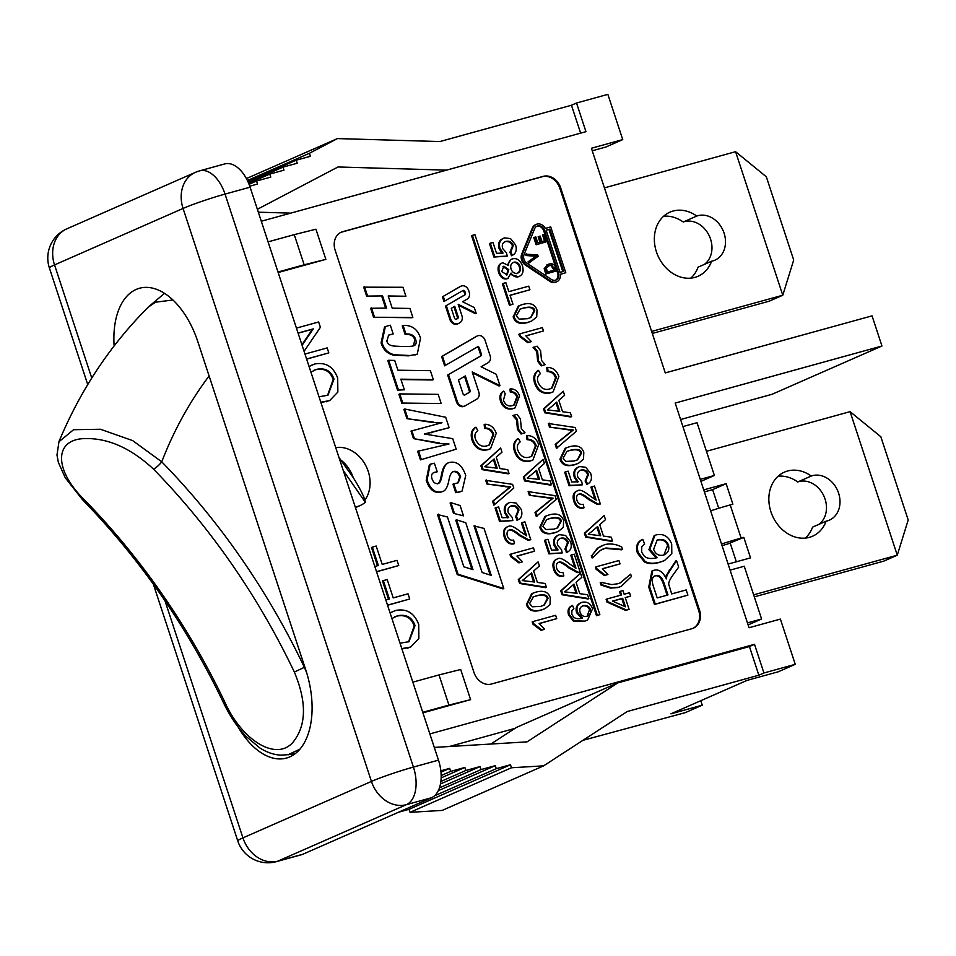 <?xml version="1.0" encoding="UTF-8"?>
<svg xmlns="http://www.w3.org/2000/svg" width="956" height="956" viewBox="0 0 956 956"><rect width="100%" height="100%" fill="white"/><g stroke="black" fill="none" stroke-linecap="round" stroke-linejoin="round"><path stroke-width="1.43" d="M651.634 331.433L782.773 295.237L735.582 151.693L766.33 176.788L793.695 260.02L782.773 295.237L769.245 301.176L652.291 333.453M604.431 187.878L735.582 151.693M711.611 261.215A35.002 28.501 -113.7 0 1 698.071 276.26A35.002 28.501 -113.7 0 1 657.895 255.67A35.002 28.501 -113.7 0 1 669.905 212.172A35.002 28.501 -113.7 0 1 696.757 216.056A23.864 19.431 -113.7 0 1 723.357 231.173A23.864 19.431 -113.7 0 1 714.885 260.187A23.864 19.431 -113.7 0 1 711.611 261.215L698.083 267.154A35.002 28.501 66.3 0 1 690.818 278.136M696.757 216.056L683.229 222.007A35.002 28.501 66.3 0 0 663.631 216.235M704.345 264.406A23.864 19.431 66.3 0 0 708.958 235.188A23.864 19.431 66.3 0 0 683.229 222.007M753.651 594.835L897.278 555.197L850.087 411.654L880.835 436.749L908.2 519.98L897.278 555.197L883.75 561.136L754.308 596.867M706.448 451.292L850.087 411.654M703.724 489.878L726.142 483.688L732.882 504.194L730.205 504.935A41.371 2.832 161.8 0 0 710.619 510.839M721.529 544.012A41.371 2.832 -18.2 0 1 741.115 538.109L743.792 537.368L750.532 557.874L728.113 564.064M826.115 521.187A35.002 28.501 -113.7 0 1 812.564 536.22A35.002 28.501 -113.7 0 1 772.4 515.643A35.002 28.501 -113.7 0 1 784.41 472.133A35.002 28.501 -113.7 0 1 811.262 476.028A23.864 19.431 -113.7 0 1 837.862 491.133A23.864 19.431 -113.7 0 1 829.39 520.148A23.864 19.431 -113.7 0 1 826.115 521.187L812.588 527.126A35.002 28.501 66.3 0 1 805.322 538.097M743.792 537.368L727.588 544.048A15.905 1.087 161.8 0 0 722.067 545.673M726.142 483.688L712.614 489.627L704.393 491.898M718.745 508.281L712.614 489.627M736.335 561.793L730.265 543.307M811.262 476.028L797.734 481.967A35.002 28.501 66.3 0 0 778.124 476.196M818.85 524.378A23.864 19.431 66.3 0 0 823.463 495.148A23.864 19.431 66.3 0 0 797.734 481.967M114.134 345.917A73.182 42.184 74.6 0 1 138.99 288.401A73.182 42.184 74.6 0 1 197.844 341.722L305.92 670.431A73.182 42.184 74.6 0 1 285.999 758.192A73.182 42.184 74.6 0 1 238.068 726.93M338.95 457.422L353.218 477.57C359.36 487.452 363.256 494.957 364.905 500.072L365.347 502.306A31.823 25.908 -113.7 0 1 360.173 505.533L355.943 507.397A31.823 25.908 -113.7 0 1 355.453 507.6M360.173 505.533A31.823 25.908 -113.7 0 1 355.262 507.015M294.352 672.056L304.378 667.312A644.344 524.677 66.3 0 0 161.743 461.82A7.959 1.936 135.7 0 1 153.474 469.097A636.385 518.2 -113.7 0 1 294.352 672.056C307.043 702.457 306.458 726.022 292.572 742.752C275.137 761.633 241.33 739.072 225.019 702.517L223.644 703.054C186.97 626.479 139.911 558.698 82.491 499.689A7.959 1.936 -44.3 0 0 84.14 499.558C56.046 472.168 53.022 441.636 81.583 438.756C105.865 437.023 129.825 447.145 153.474 469.097M288.162 754.702L299.921 749.193M306.661 672.725L304.378 667.312A435.924 354.963 -113.7 0 0 304.88 667.24L209.113 375.971A435.924 354.963 -113.7 0 0 161.743 461.82L132.693 440.62L100.452 429.256L73.588 429.71L58.973 441.732L56.978 455.02L58.4 462.537L65.283 477.809L82.491 499.689M172.916 299.993L155.577 302.192L148.395 307.043M365.347 502.306L343.228 470.436M353.218 477.57C350.78 470.567 346.801 464.831 341.304 460.374M335.711 447.575A31.823 25.908 -113.7 0 1 365.24 464.568A31.823 25.908 -113.7 0 1 364.905 500.072M592.242 150.773L605.817 147.033L622.738 139.6L591.405 148.252L665.268 372.912L872.051 315.85L881.958 346L675.187 403.074L749.05 627.733L780.383 619.094L795.261 664.324L763.928 672.976L758.849 675.199L749.432 646.555L754.511 644.32L429.853 733.921M795.261 664.324L778.339 671.757L747.018 680.397L670.921 713.833L702.254 705.181L700.784 700.712M680.6 419.529L772.042 394.29L881.958 346M582.921 740.326L685.332 712.614L702.254 705.181M514.902 728.4L449.272 746.517M325.853 259.363L315.934 229.201L294.257 234.638L304.163 264.8L325.853 259.363L278.16 272.52M268.074 241.856L294.257 234.638M304.163 264.8L277.993 272.018M470.603 699.649L460.696 669.499L439.007 674.924L448.926 705.086L470.603 699.649L422.922 712.817M412.837 682.154L439.007 674.924M448.926 705.086L422.755 712.304M754.511 644.32L763.928 672.976M622.738 139.6L607.861 94.369L576.528 103.009L585.944 131.665L261.299 221.254M691.953 628.69L491.444 684.03A15.905 12.954 -113.7 0 1 473.961 672.415L335.15 250.221A15.905 12.954 -113.7 0 1 341.28 232.189A15.905 12.954 -113.7 0 1 342.714 231.687L543.235 176.346A15.905 12.954 -113.7 0 1 560.718 187.962L699.529 610.155A15.905 12.954 -113.7 0 1 693.399 628.188A15.905 12.954 -113.7 0 1 691.953 628.69M301.905 344.746L312.433 329.246L298.105 333.202M304.964 354.055L327.179 347.912L328.816 352.884L306.637 359.133M377.489 565.737L371.478 547.453L376.162 546.019L382.221 564.422L397.027 560.336L398.736 565.546L376.509 571.676M398.736 565.546L376.556 571.796M390.072 612.892L395.772 610.418C406.802 608.386 414.45 613.083 418.716 624.519L418.871 638.488L410.674 647.045L401.807 648.598M410.674 647.045L401.938 649.005M388.483 599.197L382.472 580.925L387.168 579.491L393.227 597.894L408.021 593.807L409.73 599.006L387.515 605.136M409.73 599.006L387.562 605.268M309.051 366.471L314.751 363.997C325.781 361.966 333.429 366.662 337.695 378.098L337.85 392.056L329.653 400.612L320.786 402.165M329.653 400.612L320.917 402.572M310.903 372.111L316.46 369.363C325.231 367.558 331.075 370.82 334.002 379.15L327.968 395.246L319.005 396.764M327.538 395.425L333.166 379.52C330.238 371.191 324.383 367.929 315.611 369.733L313.64 370.39M309.099 366.626L312.086 364.929M385.806 599.938L389.379 598.958L383.32 580.543M391.924 618.544L397.481 615.784C406.252 613.979 412.096 617.241 415.024 625.571L408.989 641.679L400.026 643.197M408.559 641.858L414.187 625.941C411.259 617.624 405.404 614.35 396.632 616.154L394.661 616.823M390.12 613.059L393.107 611.362M374.8 566.478L378.373 565.486L372.314 547.083M302.096 345.331L313.281 328.876L298.069 333.07M312.433 329.246L313.281 328.876M296.432 328.111L318.647 321.981L320.403 327.299L304.068 351.342M328.816 352.884L306.589 359.014M538.993 236.431L540.176 236.108L541.98 241.581L545.386 240.637L543.39 234.567L544.573 234.232L546.999 241.617L536.137 244.748L533.783 237.602L535.814 236.909L537.738 242.752L540.797 241.904L538.993 236.431L538.144 236.813L539.901 242.143M543.39 234.567L542.554 234.937L544.502 240.876M546.999 241.617L536.137 244.748M536.973 244.378L534.631 237.231M537.702 254.905L538.156 256.256L528.537 263.235L528.071 261.825L535.981 256.256L526.003 255.527L525.573 254.188L537.702 254.905M529.385 262.864L528.919 261.454L536.83 255.885L526.003 255.527M526.852 255.156L526.409 253.818M536.83 255.885L535.981 256.256M528.919 261.454L528.071 261.825M654.968 575.894L655.649 575.655C659.15 574.508 662.042 577.221 664.312 583.793L667.969 594.943L657.19 597.918L653.115 585.514C651.466 579.742 652.303 576.468 655.649 575.655L654.561 576.11M667.085 595.194L663.464 584.164C661.193 577.591 658.302 574.879 654.8 576.038M686.181 589.924L687.89 595.122L654.454 604.479L648.742 587.092L651.884 571.091L653.892 570.314C658.708 568.904 662.867 571.76 666.38 578.894L666.977 575.333L666.129 575.715L675.689 560.981L676.537 560.61L678.676 567.087L673.598 574.162C669.678 579.539 668.113 583.148 668.925 584.964L671.698 593.915L686.181 589.924M666.977 575.333L676.537 560.61M665.711 577.52L666.129 575.715M687.89 595.122L655.302 604.108L649.59 586.721L652.721 570.72M655.302 604.108L654.454 604.479M503.86 266.198L508.771 269.604L507.122 274.85L501.709 271.576L503.86 266.198L502.987 266.581M506.68 275.005L507.923 269.974L503.011 266.569M513.217 262.446L513.862 262.219C516.754 261.669 518.857 263.079 520.184 266.449C521.044 270.01 520.112 272.269 517.375 273.249C514.495 273.786 512.392 272.4 511.078 269.078C510.134 265.565 511.066 263.27 513.862 262.219L512.81 262.649M516.527 273.619C519.263 272.639 520.207 270.381 519.335 266.82C518.009 263.45 515.905 262.04 513.014 262.589M517.638 277.061L518.487 276.69C515.451 277.455 512.978 276.26 511.078 273.069L507.827 278.435C504.171 279.176 501.386 277.121 499.462 272.257C498.136 267.178 499.235 264.011 502.748 262.757L508.592 265.529C508.449 261.86 509.823 259.614 512.703 258.789C516.993 257.941 520.255 260.283 522.466 265.852C523.984 271.588 522.657 275.209 518.487 276.69L510.994 274.599M507.755 264.477L510.994 259.47L512.703 258.789M506.979 278.805L508.496 278.208L506.979 278.805C503.322 279.546 500.538 277.491 498.614 272.639C497.287 267.549 498.387 264.382 501.9 263.127M501.171 263.39L502.748 262.757M523.745 307.916C530.616 306.326 534.285 307.27 534.751 310.76L530.915 317.488L527.306 318.73L519.12 319.113L516.3 315.898L520.136 309.158L523.745 307.916L519.717 309.338M530.484 317.679L533.902 311.13C533.436 307.641 529.767 306.697 522.896 308.286M531.679 321.037L527.581 322.542C519.897 324.658 515.081 322.77 513.157 316.866L518.343 306.028L522.621 304.474C530.269 302.359 535.073 304.247 537.021 310.138L536.734 316.938L531.679 321.037L528.429 322.16C520.745 324.287 515.929 322.399 514.005 316.496L519.192 305.657M541.502 360.388L545.195 364.654L541.204 365.897L537.654 361.249L536.746 351.665L533.066 347.47L537.176 346.192L540.618 350.84L541.502 360.388M545.195 364.654L542.052 365.527L538.503 360.878L537.595 351.294L533.914 347.1M537.929 354.7L537.081 355.07M542.052 365.527L541.204 365.897M551.445 406.706L556.762 402.118L559.798 411.343L547.394 409.897L551.445 406.706M558.782 411.188L556.01 402.775M570.362 412.801L571.616 416.613L570.768 416.983L544.789 412.789L543.51 408.893L563.263 391.207L564.614 395.306L558.818 400.337L562.558 411.713L570.362 412.801M571.616 416.613L545.637 412.406L544.358 408.523L543.51 408.893M544.358 408.523L563.263 391.207M545.637 412.406L544.789 412.789M570.529 450.192C577.4 448.603 581.069 449.559 581.535 453.048L577.699 459.776L574.078 461.019L565.904 461.401L563.084 458.187L566.908 451.435L570.529 450.192L566.502 451.626M577.269 459.955L580.686 453.419C580.22 449.929 576.552 448.973 569.68 450.563M578.464 463.313L574.365 464.819C566.669 466.934 561.865 465.046 559.941 459.143L565.127 448.316L569.394 446.763C577.054 444.648 581.846 446.536 583.805 452.415L583.507 459.227L578.464 463.313L575.213 464.449C567.517 466.564 562.714 464.676 560.778 458.772L565.976 447.946M595.014 499.558L590.928 487.142L594.441 486.042L600.344 503.967L597.44 504.481L588.872 499.701C583.411 495.268 579.886 493.511 578.284 494.431L578.631 494.228M600.344 503.967L598.289 504.111L589.721 499.319C584.259 494.897 580.734 493.141 579.133 494.049C576.791 494.897 576.05 496.965 576.91 500.239C578.105 503.561 580.196 504.911 583.172 504.29L584.008 507.803C579.527 508.401 576.384 506.059 574.592 500.789C573.122 495.28 574.281 491.886 578.069 490.595C579.993 489.329 583.996 491.133 590.091 496.021L596.15 500.072L591.776 486.771M584.008 507.803L583.16 508.174C578.679 508.771 575.536 506.429 573.755 501.159C572.274 495.65 573.433 492.256 577.221 490.978M576.42 491.253L578.069 490.595M598.289 504.111L597.44 504.481M622.523 549.437L605.925 547.991L600.44 550.357L592.947 557.599L592.17 555.209L598.229 547.919L604.778 544.562C610.681 543.319 616.333 544.155 621.747 547.047L622.523 549.437L621.675 549.808L605.076 548.362L602.567 549.222M592.17 555.209L597.38 548.29L602.268 545.446M592.947 557.599L592.111 557.969L591.322 555.591M630.661 574.174L631.438 576.552L621.245 586.351L618.807 587.211L611.314 587.725L601.874 584.714L601.085 582.335L611.649 584.582L617.684 583.781L620.444 582.802L630.661 574.174L620.026 582.981M601.085 582.335L600.237 582.706L601.025 585.084L601.874 584.714M621.245 586.351L617.958 587.582L610.466 588.095L601.025 585.084M521.319 428.527L525.011 432.781L521.02 434.024L517.471 429.387L516.563 419.792L512.882 415.597L516.993 414.33L520.434 418.979L521.319 428.527M525.011 432.781L521.868 433.654L518.319 429.017L517.411 419.421L513.731 415.227M517.746 422.827L516.897 423.197M521.868 433.654L521.02 434.024M531.261 474.833L536.579 470.256L539.614 479.482L527.21 478.024L531.261 474.833M538.598 479.315L535.826 470.902M550.19 480.94L551.433 484.74L550.596 485.11L524.605 480.916L523.326 477.02L543.08 459.346L544.43 463.433L538.634 468.464L542.375 479.84L550.19 480.94M551.433 484.74L525.453 480.545L524.175 476.65L523.326 477.02M524.175 476.65L543.08 459.346M525.453 480.545L524.605 480.916M550.345 518.331C557.217 516.742 560.885 517.686 561.351 521.175L557.515 527.903L553.906 529.146L545.721 529.528L542.9 526.314L546.724 519.574L550.345 518.331L546.318 519.753M557.085 528.082L560.503 521.546C560.037 518.056 556.368 517.112 549.497 518.702M558.28 531.452L554.181 532.946C546.497 535.073 541.682 533.185 539.758 527.282L544.944 516.443L549.21 514.89C556.87 512.775 561.674 514.663 563.622 520.554L563.323 527.354L558.28 531.452L555.03 532.576C547.334 534.703 542.53 532.803 540.594 526.899L545.792 516.073M574.831 567.697L570.756 555.281L574.257 554.169L580.161 572.106L577.257 572.608L568.689 567.828C563.227 563.395 559.702 561.638 558.101 562.558L558.053 562.57M580.161 572.106L578.105 572.238L569.537 567.458C564.076 563.024 560.551 561.268 558.949 562.188C556.607 563.036 555.866 565.092 556.727 568.366C557.922 571.7 560.013 573.05 562.988 572.417L563.825 575.93C559.344 576.528 556.201 574.186 554.408 568.916C552.938 563.407 554.098 560.013 557.886 558.734C559.81 557.456 563.813 559.26 569.907 564.148L575.966 568.211L571.592 554.898M563.825 575.93L562.976 576.301C558.495 576.898 555.352 574.556 553.572 569.286C552.09 563.777 553.249 560.383 557.049 559.105M556.237 559.391L557.886 558.734M578.105 572.238L577.257 572.608M582.491 605.985L583.387 605.662C586.865 605.029 589.183 606.271 590.342 609.366C591.178 612.796 589.971 615.138 586.745 616.381C583.566 616.943 581.344 615.592 580.089 612.33C579.133 609.008 580.232 606.785 583.387 605.662L582.085 606.176M587.068 616.285L589.505 609.737C588.334 606.642 586.016 605.399 582.551 606.032M587.498 616.118L586.745 616.381M587.605 620.109L583.913 621.484L573.445 621.185L568.617 615.067C567.278 610.609 568.306 607.514 571.7 605.805L572.548 605.435L573.863 608.685L571.891 610.597L571.808 614.278L573.457 616.871C575.213 618.747 578.26 619.153 582.598 618.09L577.424 612.318C576.098 607.347 577.651 604.001 582.096 602.28C587.008 601.348 590.509 603.475 592.589 608.661L587.605 620.109L584.761 621.113L574.293 620.814L569.465 614.696C568.127 610.239 569.155 607.144 572.548 605.435M581.75 618.46L576.576 612.7C575.249 607.717 576.803 604.371 581.248 602.65M580.125 603.045L582.096 602.28M488.827 463.552L494.156 458.964L497.18 468.189L484.776 466.743L488.827 463.552M496.164 468.034L493.404 459.621M507.755 469.659L509.01 473.459L508.162 473.829L482.171 469.635L480.892 465.739L500.657 448.053L501.996 452.152L496.212 457.183L499.952 468.56L507.755 469.659M509.01 473.459L483.019 469.265L481.74 465.369L480.892 465.739M481.74 465.369L500.657 448.053M483.019 469.265L482.171 469.635M517.339 520.064L515.571 516.802L518.128 510.408C516.778 506.919 514.316 505.509 510.719 506.178L510.289 506.322M517.16 520.148L517.997 519.777L516.419 516.431L518.965 510.038C517.626 506.549 515.153 505.138 511.556 505.808C508.329 506.919 507.266 509.321 508.341 513.014L512.165 517.351L512.846 520.578L500.394 521.139L495.961 507.66L498.614 506.931L502.163 517.746L508.7 517.543L505.605 512.798C504.194 507.54 505.7 504.051 510.134 502.342L516.156 503.035L521.235 509.393C522.729 514.603 521.594 518.092 517.805 519.861L516.969 520.231M507.863 517.913L504.756 513.169C503.346 507.911 504.864 504.421 509.297 502.713M508.222 503.095L510.134 502.342M495.961 507.66L495.112 508.03L499.558 521.522L500.394 521.139M512.846 520.578L499.558 521.522M510.719 506.178L511.556 505.808L510.695 506.118M516.419 516.431L515.571 516.802M510.827 554.098L509.978 554.468L510.683 556.619L511.532 556.249L510.827 554.098L533.46 547.848L534.559 551.182L517.065 556.153M534.559 551.182L516.921 556.045L522.442 561.793L518.917 562.905L510.683 556.619M519.765 562.534L511.532 556.249M522.442 561.793L518.917 562.905M537.021 595.588C543.892 593.999 547.561 594.943 548.027 598.432L544.191 605.16L540.582 606.403L532.396 606.785L529.576 603.571L533.412 596.831L537.021 595.588L532.994 597.01M543.761 605.339L547.191 598.803C546.724 595.313 543.056 594.369 536.185 595.958M544.956 608.709L540.869 610.203C533.173 612.33 528.369 610.442 526.433 604.539L531.632 593.7L535.898 592.146C543.546 590.031 548.35 591.919 550.298 597.811L550.011 604.61L544.956 608.709L541.705 609.832C534.022 611.96 529.206 610.059 527.282 604.156L532.468 593.329M405.906 296.24L388.196 295.978L392.211 308.167L409.921 308.441L412.861 317.368L412.012 317.739L373.581 317.273L370.629 308.274L386.583 308.107L382.579 295.93L366.626 296.109L363.686 287.159L402.966 287.278L405.906 296.24L388.327 296.36M382.579 295.93L366.626 296.109M367.474 295.739L364.523 286.788M385.615 308.095L381.743 296.312M412.861 317.368L373.581 317.273M374.429 316.902L371.478 307.904M433.331 379.616L400.863 379.174L404.364 389.809L398.377 389.737L388.698 360.281L394.709 360.424L397.923 370.211L430.379 370.665L433.331 379.616L432.482 379.998L400.994 379.556M388.698 360.281L387.849 360.651L397.529 390.108L398.377 389.737M404.364 389.809L397.529 390.108M449.129 427.69L424.297 434.012L452.738 438.673L456.191 449.189L420.473 459.872L417.653 451.304L449.009 443.99L438.864 443.429L413.482 438.613L411.008 431.108L441.983 422.707L432.447 422.444L406.921 418.668L403.874 409.383L404.711 409.013L445.699 417.246L449.129 427.69L425.157 434.084M433.283 422.074L406.921 418.668M407.77 418.298L404.711 409.013M441.134 423.078L432.447 422.444M439.712 443.058L413.482 438.613M414.318 438.242L411.857 430.738M448.161 444.361L438.864 443.429M456.191 449.189L420.473 459.872M421.309 459.489L418.501 450.933M448.962 479.96C447.563 487.524 445.197 491.432 441.875 491.683C435.279 493.272 430.343 489.364 427.081 479.936L430.2 464.246L434.406 463.206L437.227 471.798L434.717 472.276C431.777 473.112 430.881 475.323 432.052 478.932C433.391 482.481 435.35 483.999 437.956 483.497C439.676 483.473 441.039 480.844 442.054 475.622L442.329 474.176C443.68 467.293 445.962 463.397 449.189 462.513C456.574 460.816 462.095 465.106 465.739 475.395L462.106 491.061L459.597 492.017L455.749 492.71L452.953 484.19L458.247 482.756L460.577 476.53C459.059 472.491 456.729 470.794 453.562 471.439L453.144 471.583M462.106 491.061L455.749 492.71M442.054 475.622L441.206 475.992L441.481 474.546C442.831 467.663 445.126 463.768 448.34 462.883M447.611 463.146L449.189 462.513M437.107 483.867C438.828 483.844 440.19 481.215 441.206 475.992M437.227 471.798L433.474 472.766M433.869 472.646L434.717 472.276L433.881 472.575M441.027 492.053L442.951 491.3L441.027 492.053C434.43 493.655 429.495 489.735 426.233 480.306L429.364 464.616L430.2 464.246M457.816 482.935L459.728 476.913C458.223 472.862 455.881 471.165 452.714 471.81L453.562 471.439C451.531 472.001 450.013 474.726 449.033 479.613M456.598 492.34L453.801 483.82M399.751 393.896L398.903 394.278L401.914 403.432L402.763 403.062L399.751 393.896L438.171 394.362L441.182 403.528L401.914 403.432M441.182 403.528L402.763 403.062M413.53 345.833L414.773 339.727C413.578 335.879 410.339 334.074 405.057 334.337L402.261 325.841L403.109 325.47C411.797 324.932 417.605 329.139 420.532 338.077L417.27 354.15L408.355 355.859L393.657 355.154C387.335 353.72 383.153 349.633 381.085 342.893L384.551 326.844L389.761 325.327M390.323 325.207L393.191 333.943L388.722 335.054L386.833 341.029C387.574 344.232 390.335 345.929 395.127 346.132C404.257 346.681 410.255 346.622 413.147 345.953C416.015 345.188 416.84 342.989 415.621 339.356C414.426 335.508 411.188 333.704 405.906 333.967L405.057 334.337M413.147 345.953L413.972 345.666M393.191 333.943L388.315 335.245M409.204 355.477L394.493 354.784C388.184 353.35 383.989 349.263 381.922 342.523L385.399 326.474M417.27 354.15L408.355 355.859M405.906 333.967L403.109 325.47M533.006 621.555L532.157 621.926L532.862 624.077L533.711 623.706L533.006 621.555L555.639 615.306L556.739 618.64L539.244 623.611M556.739 618.64L539.1 623.515L544.621 629.251L541.096 630.363L532.862 624.077M541.944 629.992L533.711 623.706M544.621 629.251L541.096 630.363M526.266 577.388L531.584 572.811L534.619 582.037L522.215 580.579L526.266 577.388M533.591 581.881L530.831 573.457M545.183 583.495L546.438 587.295L545.589 587.677L519.598 583.471L518.319 579.587L538.085 561.901L539.435 565.988L533.639 571.019L537.38 582.395L545.183 583.495M546.438 587.295L520.446 583.1L519.168 579.216L518.319 579.587M519.168 579.216L538.085 561.901M520.446 583.1L519.598 583.471M525.477 535.336L521.39 522.908L524.904 521.809L530.795 539.746L527.903 540.248L519.323 535.468C513.874 531.034 510.349 529.277 508.747 530.198L508.688 530.21M530.795 539.746L528.74 539.877L520.172 535.097C514.722 530.664 511.185 528.907 509.596 529.827C507.254 530.676 506.513 532.731 507.373 536.005C508.568 539.339 510.659 540.678 513.635 540.056L514.471 543.57C509.978 544.167 506.847 541.825 505.055 536.555C503.573 531.046 504.732 527.652 508.532 526.374C510.456 525.095 514.459 526.899 520.554 531.787L526.613 535.838L522.239 522.538M514.471 543.57L513.623 543.94C509.13 544.538 505.999 542.195 504.206 536.925C502.737 531.417 503.896 528.023 507.684 526.744M506.883 527.031L508.532 526.374M528.74 539.877L527.903 540.248M512.595 484.357L513.802 488.062L493.858 505.15L492.579 501.267L509.847 487.237L486.891 483.987L485.696 480.33L512.595 484.357M494.694 504.78L493.416 500.896L510.695 486.867L486.891 483.987M487.739 483.617L486.532 479.96M510.695 486.867L509.847 487.237M493.416 500.896L492.579 501.267M488.91 445.185L492.938 434.753C491.551 430.594 488.767 428.479 484.573 428.396L484.154 424.595L484.991 424.225C490.512 424.524 494.264 427.571 496.236 433.367L490.512 448.723L488.6 449.392C480.988 450.897 475.753 447.683 472.885 439.748C471.177 434.155 472.192 429.985 475.933 427.213L475.084 427.595C471.344 430.355 470.328 434.526 472.037 440.119C474.905 448.053 480.151 451.268 487.763 449.774L490.512 448.723M475.933 427.213L477.797 430.559C475.001 432.686 474.224 435.53 475.479 439.127C478.203 445.245 482.171 447.432 487.369 445.699L489.341 445.006L493.774 434.383C492.4 430.224 489.615 428.109 485.421 428.025L484.573 428.396M485.421 428.025L484.991 424.225M568.689 588.669L574.006 584.092L577.042 593.317L564.638 591.872L568.689 588.669M576.026 593.162L573.253 584.737M587.617 594.775L588.86 598.587L588.024 598.958L562.032 594.751L560.754 590.868L580.507 573.182L581.857 577.281L576.062 582.3L579.802 593.676L587.617 594.775M588.86 598.587L562.881 594.381L561.602 590.497L560.754 590.868M561.602 590.497L580.507 573.182M562.881 594.381L562.032 594.751M566.705 552.425L564.936 549.162L567.482 542.769C566.143 539.28 563.67 537.87 560.073 538.551L559.642 538.682M566.514 552.508L567.362 552.138L565.785 548.792L568.33 542.399C566.992 538.909 564.518 537.499 560.921 538.18C557.695 539.28 556.619 541.682 557.707 545.386L561.53 549.712L562.212 552.938L549.76 553.512L545.326 540.02L547.967 539.292L551.528 550.106L558.065 549.903L554.97 545.171C553.56 539.901 555.066 536.412 559.499 534.703L565.522 535.396L570.589 541.753C572.094 546.963 570.959 550.453 567.171 552.221L566.322 552.592M557.217 550.274L554.121 545.541C552.711 540.271 554.217 536.782 558.651 535.085M557.587 535.456L559.499 534.703M545.326 540.02L544.478 540.391L548.911 553.883L549.76 553.512M562.212 552.938L548.911 553.883M560.073 538.551L560.921 538.18L560.049 538.479M565.785 548.792L564.936 549.162M555.018 495.65L556.237 499.343L536.28 516.431L535.001 512.547L552.281 498.53L529.325 495.268L528.118 491.611L555.018 495.65M537.129 516.061L535.85 512.177L553.13 498.16L529.325 495.268M530.174 494.897L528.967 491.241M553.13 498.16L552.281 498.53M535.85 512.177L535.001 512.547M531.333 456.466L535.36 446.046C533.986 441.875 531.201 439.76 527.007 439.676L526.577 435.876L527.425 435.506C532.946 435.805 536.698 438.852 538.67 444.648L532.946 460.003L531.034 460.684C523.422 462.178 518.188 458.964 515.32 451.029C513.599 445.436 514.615 441.266 518.355 438.505L517.519 438.876C513.766 441.636 512.763 445.807 514.471 451.399C517.339 459.334 522.574 462.549 530.186 461.055L532.946 460.003M518.355 438.505L520.231 441.839C517.423 443.966 516.646 446.822 517.901 450.407C520.638 456.526 524.605 458.713 529.803 456.98L531.763 456.287L536.208 445.663C534.822 441.505 532.038 439.39 527.855 439.306L527.007 439.676M527.855 439.306L527.425 435.506M625.475 606.785L612.509 601.097L622.679 598.289L625.475 606.785M624.352 606.295L621.842 598.659L612.7 601.181M622.679 598.289L621.842 598.659M630.625 596.09L625.224 597.584L629.096 609.354L626.55 610.059L607.873 601.718L606.976 598.982L621.591 594.955L620.384 591.286L622.93 590.593L624.137 594.25L629.538 592.756L630.625 596.09L625.272 597.703M620.384 591.286L619.536 591.668L620.707 595.194M606.976 598.982L606.128 599.352L607.024 602.089L607.873 601.718M626.55 610.059L625.714 610.43L607.024 602.089M629.096 609.354L625.714 610.43M596.293 566.777L595.445 567.147L596.15 569.298L596.998 568.928L596.293 566.777L618.938 560.527L620.026 563.861L602.531 568.832M620.026 563.861L602.388 568.724L607.92 574.472L604.383 575.584L596.15 569.298M605.232 575.213L596.998 568.928M607.92 574.472L604.383 575.584M592.338 531.07L597.655 526.493L600.691 535.719L588.287 534.261L592.338 531.07M599.663 535.563L596.903 527.138M611.254 537.176L612.509 540.976L611.661 541.359L585.681 537.153L584.403 533.269L604.156 515.583L605.507 519.67L599.711 524.701L603.451 536.077L611.254 537.176M612.509 540.976L586.518 536.782L585.239 532.886L584.403 533.269M585.239 532.886L604.156 515.583M586.518 536.782L585.681 537.153M586.888 484.298L585.12 481.035L587.665 474.642C586.327 471.153 583.853 469.743 580.256 470.412L579.826 470.555M586.697 484.381L587.546 484.011L585.956 480.665L588.514 474.272C587.163 470.782 584.702 469.372 581.105 470.041C577.878 471.141 576.803 473.543 577.878 477.247L581.714 481.585L582.395 484.812L569.943 485.373L565.51 471.894L568.151 471.153L571.712 481.979L578.249 481.776L575.154 477.032C573.731 471.774 575.249 468.285 579.683 466.576L585.705 467.269L590.772 473.626C592.278 478.837 591.131 482.326 587.354 484.095L586.506 484.465M577.4 482.147L574.305 477.403C572.895 472.145 574.401 468.655 578.834 466.946M577.771 467.329L579.683 466.576M565.51 471.894L564.661 472.264L569.095 485.744L569.943 485.373M582.395 484.812L569.095 485.744M580.256 470.412L581.105 470.041L580.232 470.352M585.956 480.665L585.12 481.035M575.201 427.511L576.42 431.216L556.464 448.304L555.185 444.409L572.465 430.391L549.509 427.141L548.302 423.484L575.201 427.511M557.312 447.934L556.034 444.038L573.313 430.021L549.509 427.141M550.357 426.77L549.15 423.102M573.313 430.021L572.465 430.391M556.034 444.038L555.185 444.409M551.516 388.339L555.544 377.907C554.157 373.748 551.373 371.633 547.191 371.549L546.76 367.737L547.609 367.367C553.13 367.678 556.87 370.725 558.854 376.521L553.118 391.876L551.218 392.546C543.606 394.051 538.359 390.825 535.491 382.902C533.783 377.309 534.798 373.127 538.539 370.366L537.69 370.737C533.95 373.509 532.934 377.68 534.655 383.272C537.523 391.207 542.757 394.422 550.369 392.916L553.118 391.876M538.539 370.366L540.415 373.712C537.607 375.828 536.83 378.684 538.085 382.269C540.821 388.387 544.789 390.586 549.987 388.853L551.947 388.16L556.392 377.536C555.006 373.378 552.221 371.263 548.039 371.179L547.191 371.549M548.039 371.179L547.609 367.367M519.717 333.883L518.881 334.265L519.586 336.416L520.423 336.034L519.717 333.883L542.363 327.633L543.462 330.967L525.955 335.938M543.462 330.967L525.824 335.843L531.345 341.579L527.82 342.69L519.586 336.416M528.668 342.32L520.423 336.034M531.345 341.579L527.82 342.69M529.911 289.764L510.014 295.249L512.954 304.187L510.289 304.928L503.215 283.406L505.879 282.677L508.831 291.652L528.728 286.167L529.911 289.764L510.062 295.38M503.215 283.406L502.378 283.777L509.44 305.299L510.289 304.928M512.954 304.187L509.44 305.299M511.687 255.611L509.93 252.336L512.476 245.955C511.137 242.454 508.664 241.043 505.067 241.725L504.637 241.856M511.508 255.694L512.356 255.324L510.767 251.966L513.324 245.584C511.974 242.083 509.512 240.673 505.915 241.354C502.689 242.454 501.613 244.856 502.689 248.56L506.525 252.898L507.206 256.112L494.754 256.686L490.32 243.194L492.961 242.466L496.523 253.28L503.059 253.089L499.964 248.345C498.542 243.075 500.06 239.586 504.493 237.889L510.516 238.57L515.583 244.927C517.088 250.149 515.941 253.639 512.165 255.395L511.317 255.766M502.211 253.46L499.116 248.715C497.706 243.445 499.211 239.956 503.645 238.259M502.569 238.63L504.493 237.889M490.32 243.194L489.472 243.565L493.905 257.056L494.754 256.686M507.206 256.112L493.905 257.056M505.067 241.725L505.915 241.354L505.043 241.653M510.767 251.966L509.93 252.336M658.397 539.698C663.404 538.79 666.75 540.57 668.447 545.04C669.642 549.999 667.909 553.381 663.249 555.185C658.648 555.986 655.446 554.038 653.629 549.33L657.107 540.152L658.397 539.698L656.688 540.355M663.894 554.97L667.599 545.422C665.914 540.941 662.556 539.16 657.549 540.068M664.324 554.803L663.249 555.185M664.48 560.575L659.52 562.379C653.235 564.112 648.192 563.968 644.404 561.949L637.437 553.118C635.501 546.665 636.995 542.207 641.894 539.734L642.743 539.363L644.631 544.06L641.775 546.832L641.655 552.15L644.057 555.878C646.591 558.591 650.988 559.188 657.25 557.647L649.769 549.318L654.908 535.384L656.521 534.81C663.619 533.46 668.674 536.531 671.686 544.024L671.817 553.548L664.48 560.575L660.369 562.009C654.071 563.741 649.04 563.598 645.252 561.578L638.285 552.747C636.349 546.294 637.831 541.837 642.743 539.363M656.163 557.922L648.933 549.688L654.059 535.754L654.908 535.384M551.887 265.242L555.018 269.903L547.358 272.018L546.318 268.206L549.306 265.445L551.887 265.242L547.896 265.995M554.121 270.142L551.05 265.613M556.631 270.883L546.605 273.643L545.028 268.254L548.864 264.095C552.401 263.27 554.588 264.346 555.448 267.31L556.631 270.883L545.756 274.014L544.191 268.624L548.015 264.477M546.605 273.643L545.756 274.014M513.742 405.153L516.79 397.087C515.714 393.848 513.551 392.199 510.289 392.139L509.954 389.176L510.803 388.805C515.093 389.044 518.009 391.41 519.55 395.927L515.093 407.865L513.611 408.391C507.696 409.55 503.621 407.053 501.386 400.887C500.048 396.537 500.848 393.286 503.752 391.135L502.904 391.506C500 393.657 499.211 396.907 500.538 401.257C502.772 407.423 506.847 409.921 512.763 408.762L515.093 407.865M503.752 391.135L505.21 393.741L503.394 400.397C505.521 405.153 508.604 406.862 512.655 405.511L514.185 404.974L517.638 396.716C516.563 393.478 514.4 391.829 511.137 391.769L510.289 392.139M511.137 391.769L510.803 388.805M555.603 280.144A6.369 5.186 66.3 0 0 557.647 273.153L543.761 230.934A6.369 5.186 66.3 0 0 536.627 226.333M692.969 628.355A15.905 12.954 66.3 0 0 698.681 610.525L559.869 188.332A15.905 12.954 66.3 0 0 542.387 176.717L341.878 232.057A15.905 12.954 66.3 0 0 340.862 232.392M499.964 385.65L496.212 374.262L481.095 366.793L488.098 362.73A6.369 5.186 66.3 0 0 490.129 355.74L485.062 340.324A6.369 5.186 66.3 0 0 477.486 335.879L476.638 336.249A6.369 5.186 66.3 0 0 476.219 336.464L441.588 356.576L444.636 365.825L477.379 346.92A1.589 1.291 -113.7 0 1 479.374 347.984L481.406 354.15A1.589 1.291 -113.7 0 1 480.892 355.895L447.671 375.075L456.49 401.902A6.369 5.186 66.3 0 0 464.066 406.348L464.915 405.965A6.369 5.186 66.3 0 0 465.333 405.75L476.817 399.094A6.369 5.186 66.3 0 0 478.837 392.091L472.216 371.956L499.964 385.65L499.116 386.021L472.527 372.888M476.972 347.159A1.589 1.291 -113.7 0 1 478.526 348.354L480.557 354.521A1.589 1.291 -113.7 0 1 480.043 356.265L447.671 375.075M474.881 525.561L491.253 575.369L482.111 572.513L465.739 522.705L456.598 519.849L472.981 569.657L463.839 566.8L447.456 516.993L437.478 514.519L457.243 574.616L502.94 588.896L503.788 588.526L484.023 528.417L474.033 525.931L490.177 575.034M456.598 519.849L455.761 520.219L471.894 569.322M565.785 272.735L550.716 226.907L545.338 228.388A8.269 6.728 66.3 0 0 536.268 224.385L535.432 224.756A8.269 6.728 66.3 0 0 532.325 228.054L521.725 253.997A8.269 6.728 66.3 0 0 525.37 265.075L549.843 281.339A8.269 6.728 66.3 0 0 555.95 282.104L556.798 281.733A8.269 6.728 66.3 0 0 560.407 274.217L565.785 272.735L560.419 274.36M596.496 615.7L599.854 614.636L474.929 234.662L472.419 235.355L471.571 235.726L596.496 615.7L599.854 614.636M476.16 313.269L474.284 307.557L462.608 301.749L467.173 299.097A6.369 5.186 66.3 0 0 469.205 292.106L468.691 290.564A6.369 5.186 66.3 0 0 461.127 286.119L460.278 286.489A6.369 5.186 66.3 0 0 459.86 286.704L442.449 296.814L443.966 301.439L462.943 290.54A1.589 1.291 -113.7 0 1 464.939 291.592L465.441 293.134A1.589 1.291 -113.7 0 1 464.939 294.89L445.484 306.063L449.918 319.519A6.369 5.186 66.3 0 0 457.482 323.965L458.33 323.594A6.369 5.186 66.3 0 0 458.749 323.379L459.896 322.71A6.369 5.186 66.3 0 0 461.927 315.719L458.187 304.319L476.16 313.269L475.311 313.64L458.498 305.263M462.537 290.767A1.589 1.291 -113.7 0 1 464.09 291.974L464.604 293.516A1.589 1.291 -113.7 0 1 464.09 295.261L445.484 306.063M453.502 513.36L463.481 515.846L460.099 505.533L450.957 502.677L450.109 503.047L453.502 513.36L463.481 515.846M544.609 230.563L558.483 272.771A6.369 5.186 -113.7 0 1 556.034 279.989A6.369 5.186 -113.7 0 1 551.337 279.403L526.852 263.139A6.369 5.186 -113.7 0 1 524.043 254.607L534.655 228.663A6.369 5.186 -113.7 0 1 537.033 226.118A6.369 5.186 -113.7 0 1 544.609 230.563L543.761 230.934M456.072 319.304L456.813 318.874A1.589 1.291 66.3 0 0 457.327 317.129L453.933 306.792M454.745 306.314L458.175 316.747A1.589 1.291 -113.7 0 1 457.661 318.503L456.514 319.173A1.589 1.291 -113.7 0 1 454.518 318.109L451.292 308.31L454.745 306.314M477.486 335.879A6.369 5.186 66.3 0 0 477.056 336.094L442.437 356.206L445.472 365.455M442.437 356.206L441.588 356.576M448.519 374.704L457.338 401.532A6.369 5.186 66.3 0 0 464.915 405.965M438.326 514.137L458.079 574.245L457.243 574.616M458.079 574.245L503.788 588.526M536.268 224.385A8.269 6.728 66.3 0 0 533.173 227.683L522.574 253.627A8.269 6.728 66.3 0 0 526.206 264.704L550.692 280.968A8.269 6.728 66.3 0 0 556.798 281.733M472.419 235.355L597.345 615.329M461.127 286.119A6.369 5.186 66.3 0 0 460.696 286.334L442.449 296.814M443.297 296.444L444.815 301.068M446.333 305.693L450.754 319.149A6.369 5.186 66.3 0 0 458.33 323.594M450.957 502.677L454.339 512.99M549.808 229.129L563.682 271.337L559.989 272.364L546.115 230.145L549.808 229.129L546.151 230.276M562.797 271.588L548.959 229.5M464.568 395.067L468.763 392.629A1.589 1.291 66.3 0 0 469.276 390.885L464.52 376.425M469.611 392.259L465.022 394.924A1.589 1.291 -113.7 0 1 463.027 393.86L458.45 379.95L465.333 375.947L470.113 390.502A1.589 1.291 -113.7 0 1 469.611 392.259L468.763 392.629M700.927 481.382L714.395 475.467L697.043 422.695L682.919 426.591M700.27 479.362L714.395 475.467M748.13 624.925L761.597 619.01L744.246 566.239L730.109 570.135M747.461 622.906L761.597 619.01M580.627 133.135L571.461 105.244L576.528 103.009M257.367 209.292L338.006 166.977L446.572 170.132M246.397 178.569L337.42 138.584L309.433 153.271L310.425 156.282L296.217 160.202L297.208 163.225L282.988 167.145L283.98 170.156L269.771 174.088L270.763 177.099L256.543 181.019L257.534 184.042L249.755 186.181M247.401 180.517L309.433 153.271M247.843 181.449L296.217 160.202M248.273 182.393L282.988 167.145M248.68 183.349L269.771 174.088M249.062 184.305L256.543 181.019M258.323 212.184L290.779 213.128M571.461 105.244L439.868 141.56L337.42 138.584M434.299 747.413L527.019 741.88L617.851 682.871L749.432 646.555M511.472 767.764L410.016 812.337L442.186 810.413L543.653 765.84L511.472 767.764L510.48 764.752L496.272 768.672L495.28 765.66L481.059 769.58L480.067 766.569L465.859 770.488L464.867 767.465L450.646 771.396L449.655 768.373L440.847 770.811M410.016 812.337L409.025 809.326L510.48 764.752M434.478 795.822L496.272 768.672M409.025 809.326L398.533 812.218M438.278 790.696L495.28 765.66M439.449 787.863L481.059 769.58M440.489 783.956L480.067 766.569M440.883 781.458L465.859 770.488M441.146 777.885L464.867 767.465M441.17 775.555L450.646 771.396M440.979 772.185L449.655 768.373M490.846 744.043L516.383 727.444L617.851 682.871M758.849 675.199L627.267 711.515L543.653 765.84M153.354 584.176L237.757 840.898A31.823 2.175 -18.2 0 1 242.932 837.874A31.823 25.908 66.3 0 0 277.909 861.117L406.42 804.653A31.823 25.908 -113.7 0 1 371.442 781.422A31.823 2.175 -18.2 0 1 413.422 767.071L225.03 194.092A31.823 2.175 161.8 0 0 183.062 208.444A31.823 25.908 -113.7 0 1 195.323 172.391L195.323 172.391A31.823 25.908 -113.7 0 1 198.203 171.363M199.661 170.849L224.72 163.93A31.823 18.343 74.6 0 1 250.102 187.173L225.03 194.092A31.823 18.343 -105.4 0 0 199.661 170.849A31.823 31.823 0 0 0 195.323 172.391L66.8 228.854A31.823 25.908 66.3 0 0 54.54 264.908A31.823 2.175 161.8 0 0 49.628 267.489A31.823 2.175 161.8 0 0 49.377 267.919L87.737 384.587M431.491 797.746L406.42 804.653A31.823 18.343 -105.4 0 0 413.422 767.071L438.481 760.151A31.823 18.343 74.6 0 1 431.491 797.746L302.968 854.198A31.823 18.343 74.6 0 1 301.522 854.724L276.451 861.631A31.823 18.343 -105.4 0 0 277.909 861.117L302.968 854.198M250.102 187.173L438.481 760.151M741.115 538.109L730.205 504.935M225.019 702.517A636.385 518.2 66.3 0 0 84.14 499.558M315.611 369.733L316.46 369.363M333.166 379.52L334.002 379.15M326.605 401.759L327.454 401.389M396.632 616.154L397.481 615.784M414.187 625.941L415.024 625.571M407.626 648.192L408.475 647.821M535.013 255.814L534.165 256.184M535.36 256.853L534.512 257.224M664.312 583.793L663.464 584.164M669.905 569.836L669.057 570.206M649.59 586.721L648.742 587.092M508.771 269.604L507.923 269.974M520.184 266.449L519.335 266.82M499.462 272.257L498.614 272.639M534.751 310.76L533.902 311.13M528.429 322.16L527.581 322.542M514.005 316.496L513.157 316.866M537.595 351.294L536.746 351.665M538.503 360.878L537.654 361.249M581.535 453.048L580.686 453.419M575.213 464.449L574.365 464.819M560.778 458.772L559.941 459.143M574.592 500.789L573.755 501.159M589.721 499.319L588.872 499.701M598.229 547.919L597.38 548.29M605.925 547.991L605.076 548.362M611.314 587.725L610.466 588.095M618.807 587.211L617.958 587.582M517.411 419.421L516.563 419.792M518.319 429.017L517.471 429.387M561.351 521.175L560.503 521.546M555.03 532.576L554.181 532.946M540.594 526.899L539.758 527.282M554.408 568.916L553.572 569.286M569.537 567.458L568.689 567.828M590.342 609.366L589.505 609.737M569.465 614.696L568.617 615.067M574.293 620.814L573.445 621.185M584.761 621.113L583.913 621.484M577.424 612.318L576.576 612.7M505.605 512.798L504.756 513.169M518.965 510.038L518.128 510.408M548.027 598.432L547.191 598.803M541.705 609.832L540.869 610.203M527.282 604.156L526.433 604.539M432.554 432.411L431.706 432.781M460.445 491.647L459.597 492.017M442.329 474.176L441.481 474.546M427.081 479.936L426.233 480.306M460.577 476.53L459.728 476.913M415.621 339.356L414.773 339.727M390.048 334.588L389.2 334.959M381.922 342.523L381.085 342.893M394.493 354.784L393.657 355.154M415.74 354.688L414.904 355.058M505.055 536.555L504.206 536.925M520.172 535.097L519.323 535.468M506.537 486.437L505.7 486.807M507.481 489.317L506.644 489.687M493.774 434.383L492.938 434.753M472.885 439.748L472.037 440.119M488.6 449.392L487.763 449.774M554.97 545.171L554.121 545.541M568.33 542.399L567.482 542.769M548.971 497.718L548.123 498.088M549.915 500.597L549.067 500.968M536.208 445.663L535.36 446.046M515.32 451.029L514.471 451.399M531.034 460.684L530.186 461.055M575.154 477.032L574.305 477.403M588.514 474.272L587.665 474.642M569.155 429.591L568.306 429.961M570.099 432.471L569.25 432.841M556.392 377.536L555.544 377.907M535.491 382.902L534.655 383.272M551.218 392.546L550.369 392.916M499.964 248.345L499.116 248.715M513.324 245.584L512.476 245.955M668.447 545.04L667.599 545.422M638.285 552.747L637.437 553.118M645.252 561.578L644.404 561.949M660.369 562.009L659.52 562.379M649.769 549.318L648.933 549.688M554.313 267.788L553.476 268.158M545.028 268.254L544.191 268.624M545.482 270.225L544.633 270.596M517.638 396.716L516.79 397.087M501.386 400.887L500.538 401.257M513.611 408.391L512.763 408.762M558.483 272.771L557.647 273.153M458.175 316.747L457.327 317.129M457.661 318.503L456.813 318.874M479.374 347.984L478.526 348.354M481.406 354.15L480.557 354.521M480.892 355.895L480.043 356.265M457.338 401.532L456.49 401.902M477.056 336.094L476.219 336.464M526.206 264.704L525.37 265.075M522.574 253.627L521.725 253.997M550.692 280.968L549.843 281.339M533.173 227.683L532.325 228.054M460.696 286.334L459.86 286.704M464.939 291.592L464.09 291.974M465.441 293.134L464.604 293.516M464.939 294.89L464.09 295.261M450.754 319.149L449.918 319.519M699.529 610.155L698.681 610.525M560.718 187.962L559.869 188.332M543.235 176.346L542.387 176.717M342.714 231.687L341.878 232.057M470.113 390.502L469.276 390.885M91.752 378.062L54.54 264.908L183.062 208.444L371.442 781.422L242.932 837.874L164.97 600.774M288.413 754.654L280.825 755.144C273.882 754.786 266.915 752.408 259.924 748.01L246.182 736.49C237.339 727.122 229.822 715.972 223.644 703.054M58.925 441.708C80.459 390.012 110.215 345.188 148.204 307.235M149.925 305.657L164.516 293.361M288.174 754.786L295.679 753.316M602.149 549.401L602.997 549.031M546.892 264.872L547.728 264.501M66.8 228.854A31.823 31.823 0 0 0 49.377 267.919M237.757 840.898A31.823 31.823 0 0 0 276.451 861.631"/></g></svg>
